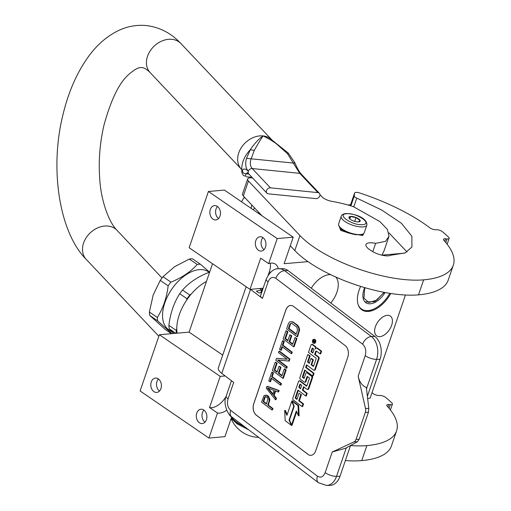 <?xml version="1.0" encoding="UTF-8"?>
<svg xmlns="http://www.w3.org/2000/svg" width="511" height="511" viewBox="0 0 511 511"><rect width="100%" height="100%" fill="white"/><g stroke="black" fill="none" stroke-linecap="round" stroke-linejoin="round"><path stroke-width="0.77" d="M268.224 275.033L269.374 271.667A16.927 9.83 124.4 0 0 270.249 263.222M278.233 268.799A16.927 9.83 124.4 0 0 275.461 264.149A16.927 9.83 124.4 0 0 271.034 263.12A16.927 9.83 124.4 0 0 268.645 263.625L277.218 238.573L293.231 237.168L284.142 263.714L307.986 261.626M177.125 333.172A38.932 22.612 -55.6 0 1 206.457 281.452M212.525 263.727L189.108 332.124L159.368 334.731L140.11 390.979L208.922 438.061L224.929 436.656L231.694 416.899A8.463 5.436 127.2 0 1 230.633 410.333L317.433 476.188A8.463 5.436 127.2 0 0 318.513 482.767L231.713 416.912C229.477 416.835 222.164 404.316 226.22 396.006L231.457 380.721M293.231 237.168L224.425 190.086L208.411 191.491L189.153 247.739L250 289.373L263.127 288.223M259.16 212.787L257.78 212.908M350.584 204.758L347.921 204.994M379.877 336.64A12.021 6.982 -55.6 0 1 376.735 335.906A12.021 6.982 -55.6 0 1 376.409 324.332A12.021 6.982 -55.6 0 1 387.172 315.338A12.021 6.982 -55.6 0 1 390.308 316.066A12.021 6.982 -55.6 0 1 390.64 327.64A12.021 6.982 -55.6 0 1 379.877 336.64M311.282 288.21A21.245 12.334 -55.6 0 1 328.975 274.694A21.245 12.334 -55.6 0 1 330.719 274.682M335.701 276.988A21.245 12.334 -55.6 0 1 330.809 303.023M390.774 293.486A25.518 14.819 -55.6 0 1 368.546 311.41A25.518 14.819 -55.6 0 1 361.877 309.858A25.518 14.819 -55.6 0 1 360.638 286.396M159.368 334.731L220.215 376.371L209.536 407.561L217.494 413.009A16.927 9.83 124.4 0 0 226.66 410.199M217.494 413.009L208.922 438.061M367.626 398.382L370.13 398.158L405.44 295.019M404.457 253.156L381.915 255.136M189.108 332.124L222.719 355.126M225.147 375.936L220.215 376.371M203.78 410.02A7.192 5.289 85 0 1 206.84 417.87A7.192 5.289 85 0 1 202.228 423.562A7.192 5.289 85 0 1 199.418 422.769A7.192 5.289 85 0 1 196.358 414.913A7.192 5.289 85 0 1 200.97 409.228A7.192 5.289 85 0 1 203.78 410.02M158.289 378.887A7.192 5.289 85 0 1 161.348 386.738A7.192 5.289 85 0 1 156.736 392.429A7.192 5.289 85 0 1 153.92 391.637A7.192 5.289 85 0 1 150.86 383.787A7.192 5.289 85 0 1 155.478 378.095A7.192 5.289 85 0 1 158.289 378.887M262.839 237.526A7.192 5.289 85 0 1 265.899 245.376A7.192 5.289 85 0 1 261.287 251.067A7.192 5.289 85 0 1 258.47 250.275A7.192 5.289 85 0 1 255.417 242.425A7.192 5.289 85 0 1 260.029 236.734A7.192 5.289 85 0 1 262.839 237.526M217.347 206.399A7.192 5.289 85 0 1 220.401 214.25A7.192 5.289 85 0 1 215.789 219.941A7.192 5.289 85 0 1 212.978 219.149A7.192 5.289 85 0 1 209.919 211.299A7.192 5.289 85 0 1 214.531 205.607A7.192 5.289 85 0 1 217.347 206.399M250 289.373L260.68 258.176L268.645 263.625M208.411 191.491L277.218 238.573M209.536 407.561A16.927 9.83 124.4 0 0 226.066 396.485M204.988 422.163A7.192 5.289 85 0 1 203.927 410.122M159.489 391.03A7.192 5.289 85 0 1 158.436 378.996M264.046 249.668A7.192 5.289 85 0 1 262.986 237.634M218.548 218.542A7.192 5.289 85 0 1 217.494 206.501M262.501 290.037A7.62 2.67 -161.1 0 1 262.149 288.677A7.62 2.67 -161.1 0 1 262.399 288.287M358.166 376.237C359.405 381.966 362.127 385.703 366.323 387.459L368.814 408.404L368.418 412.281L365.32 412.364A5.078 3.462 -91.5 0 0 365.506 408.493L358.166 376.237L365.224 355.618A8.463 2.964 18.9 0 0 376.581 359.374A16.927 11.536 -91.5 0 0 371.388 336.532L284.589 270.677A16.927 11.536 -91.5 0 0 279.012 268.754L282.481 268.665A16.927 11.536 88.5 0 1 288.051 270.587L374.857 336.442A16.927 11.536 88.5 0 1 380.05 359.284L367.377 396.306M339.994 476.278A16.927 11.536 88.5 0 1 330.1 485.361L326.638 485.45A16.927 11.536 -91.5 0 0 336.525 476.367L339.994 476.278L350.52 445.535M246.136 286.728L218.35 367.882A16.084 5.634 18.9 0 0 221.8 373.394L233.687 382.413L228.034 398.912A8.463 2.964 -161.1 0 1 226.22 396.006M261.568 292.765L258.675 292.841L256.401 291.11L261.709 290.088L259.652 288.523M250.467 289.335A16.084 5.634 18.9 0 0 250.556 289.398L262.443 298.418A8.463 2.964 -161.1 0 1 260.629 295.511L266.276 279.012A8.463 2.964 -161.1 0 0 268.09 281.919L262.443 298.418M307.98 454.375L256.311 415.168A8.463 5.768 88.5 0 1 253.718 403.754L285.809 310.005A8.463 5.768 88.5 0 1 290.759 305.463A8.463 5.768 88.5 0 1 293.544 306.428L345.212 345.628A8.463 5.768 88.5 0 1 347.812 357.048L315.715 450.791A8.463 5.768 88.5 0 1 310.771 455.333A8.463 5.768 88.5 0 1 307.98 454.375L308.044 454.368A8.463 5.768 -91.5 0 0 310.797 455.333M354.072 441.874L332.233 451.986L345.5 448.281L357.387 441.791L354.072 441.874A5.078 3.462 -91.5 0 0 356.071 439.383L365.32 412.364M261.773 292.177L260.942 292.337L261.709 290.088M290.791 305.463A8.463 5.768 -91.5 0 0 285.873 310.005L253.775 403.747A8.463 5.768 -91.5 0 0 256.375 415.168L308.044 454.368M368.418 412.281L359.169 439.3L357.387 441.791M271.871 409.937L272.491 409.918L272.963 408.551L268.345 405.051L269.923 399.634L268.345 396.14L266.729 395.201L264.027 395.648L261.543 402.093L271.871 409.937L272.344 408.564L267.726 405.063L269.131 400.956L268.952 398.235L266.851 395.488L264.998 395.233M278.041 391.911L278.661 391.899L279.134 390.532L267.547 386.342L266.927 386.354L266.301 388.181L275.391 399.672L275.857 398.299L273.532 395.386L275.09 390.826L278.041 391.911L278.514 390.545L266.927 386.354M275.391 399.672L276.01 399.653L276.477 398.286L274.151 395.373L275.64 391.024M280.386 385.07L281.005 385.058L281.472 383.684L272.242 376.677L273.487 373.03L272.389 372.193L271.769 372.212L268.805 380.88L269.904 381.717L271.156 378.063L280.386 385.07L280.858 383.704L271.622 376.696L272.868 373.049L271.769 372.212M269.904 381.717L270.523 381.698L271.641 378.434M282.73 378.229L283.35 378.21L286.16 370.002L284.844 368.999L284.225 369.012L281.88 375.86L278.361 373.19L280.392 367.256L279.07 366.259L277.045 372.187L274.183 370.021L276.528 363.174L275.205 362.178L272.395 370.386L282.73 378.229L285.54 370.015L284.225 369.012M277.173 371.804L274.803 370.002L277.147 363.161L275.205 362.178M282.008 375.47L278.98 373.171L281.012 367.243L279.07 366.259M287.176 359.188L276.534 358.3L275.831 360.351L286.166 368.188L286.786 368.175L287.252 366.809L278.361 360.057M287.252 366.809L286.633 366.821L277.62 359.98L289.207 361.105L289.909 359.048L279.574 351.21L278.955 351.223L278.489 352.596L287.284 359.265L276.534 358.3M291.161 353.593L291.781 353.574L292.254 352.207L283.017 345.2L284.269 341.552L283.171 340.716L282.551 340.735L279.581 349.403L280.68 350.233L281.931 346.586L291.161 353.593L291.634 352.22L282.398 345.219L283.65 341.565L282.551 340.735M280.68 350.233L281.299 350.22L282.417 346.956M293.506 346.745L294.125 346.733L296.936 338.518L295 337.535L292.656 344.376L289.137 341.712L291.168 335.778L289.852 334.775L287.821 340.709L284.959 338.538L287.303 331.696L285.988 330.694L283.177 338.908L293.506 346.745L296.316 338.538L295 337.535M287.955 340.32L285.579 338.525L287.923 331.677L285.988 330.694M292.79 343.992L289.756 341.693L291.787 335.765L289.852 334.775M296.942 336.711L297.562 336.698L299.606 329.914L298.916 327.085L297.172 324.9L292.694 321.796L289.846 321.841L288.485 323.399L286.614 328.873L296.942 336.711L298.82 331.237L298.865 328.682L298.296 327.104L296.552 324.919L293.25 322.415L291.04 321.598M314.163 343.264A1.999 1.361 -91.5 0 0 314.476 343.309A1.999 1.361 -91.5 0 0 315.753 341.77A1.999 1.361 -91.5 0 0 315.031 339.534A1.999 1.361 -91.5 0 0 314.374 339.31A1.999 1.361 -91.5 0 0 314.061 339.368M316.143 348.144A1.852 1.265 -91.5 0 0 315.44 346.541L312.745 344.497A1.239 0.843 -91.5 0 0 312.336 344.357A1.239 0.843 -91.5 0 0 312.029 344.452M314.297 370.175A1.239 0.843 -91.5 0 0 314.604 370.251A1.239 0.843 -91.5 0 0 315.332 369.587L319.068 358.671A1.239 0.843 -91.5 0 0 318.685 356.997L315.249 354.385L314.629 354.404L315.523 351.779A1.239 0.843 88.5 0 1 316.252 351.114A1.239 0.843 88.5 0 1 316.66 351.255L320.097 353.868L320.716 353.848L321.617 351.229L317.701 348.259A1.852 1.265 -91.5 0 0 317.095 348.048A1.852 1.265 -91.5 0 0 316.788 348.112M316.565 351.191A1.239 0.843 -91.5 0 0 316.143 351.766L315.523 351.779M315.249 354.385L316.143 351.766M309.417 362.97L308.389 362.19A0.473 0.319 -91.5 0 1 308.242 361.558L310.183 355.88L307.75 354.513L299.906 377.425A1.239 0.843 -91.5 0 0 300.289 379.098L304.198 382.068A1.239 0.843 -91.5 0 0 304.607 382.209A1.239 0.843 -91.5 0 0 305.335 381.545L306.983 376.722A0.473 0.319 88.5 0 1 307.418 376.518L309.219 377.891A0.473 0.319 88.5 0 1 309.366 378.523L306.843 385.894A0.473 0.319 88.5 0 1 306.415 386.092L299.65 380.963A1.239 0.843 -91.5 0 0 299.242 380.816A1.239 0.843 -91.5 0 0 298.513 381.487L292.803 398.184A1.239 0.843 -91.5 0 0 293.18 399.858L302.052 406.584L302.672 406.571L303.566 403.946L299.369 400.765L301.452 394.671L299.031 393.317L296.942 399.41L295.422 398.254A0.473 0.319 88.5 0 1 295.281 397.622L297.875 390.04L305.687 395.968L306.306 395.955L307.2 393.329L303.004 390.149L302.384 390.161L303.566 386.706L307.009 389.318A1.239 0.843 -91.5 0 0 307.418 389.459A1.239 0.843 -91.5 0 0 308.139 388.794L311.876 377.878A1.239 0.843 -91.5 0 0 311.499 376.205L307.009 372.8A1.239 0.843 -91.5 0 0 306.6 372.66A1.239 0.843 -91.5 0 0 305.872 373.324L304.224 378.146A0.473 0.319 88.5 0 1 303.79 378.351L302.557 377.412A0.473 0.319 88.5 0 1 302.416 376.779L304.728 370.015L312.54 375.943L313.16 375.93L314.061 373.305L306.249 367.383L307.015 365.148M304.211 378.178L303.176 377.399A0.473 0.319 -91.5 0 1 303.036 376.76L305.22 370.386M307.724 389.369A1.239 0.843 -91.5 0 0 308.037 389.446A1.239 0.843 -91.5 0 0 308.759 388.782L312.496 377.865A1.239 0.843 -91.5 0 0 312.119 376.192L307.628 372.781A1.239 0.843 -91.5 0 0 307.22 372.64A1.239 0.843 -91.5 0 0 306.913 372.736M303.004 390.149L304.051 387.076M297.076 399.021L296.041 398.241A0.473 0.319 -91.5 0 1 295.901 397.603L298.36 390.41M306.83 385.92L300.27 380.944A1.239 0.843 -91.5 0 0 299.861 380.804A1.239 0.843 -91.5 0 0 299.555 380.899M307.616 376.671A0.473 0.319 -91.5 0 0 307.603 376.703L306.983 376.722M304.914 382.119A1.239 0.843 -91.5 0 0 305.227 382.196A1.239 0.843 -91.5 0 0 305.955 381.532L307.603 376.703M313.601 366.144L311.71 364.713L313.364 359.885L311.557 358.518L310.937 358.53L309.283 363.359L307.769 362.203A0.473 0.319 88.5 0 1 307.622 361.571L309.564 355.892L307.75 354.513M287.195 414.555L285.336 410.397L284.716 410.41L285.151 420.636L291.398 425.376L292.017 425.356L291.768 424.794M291.596 424.801L296.323 410.985L298.488 415.833L299.107 415.813L298.673 405.606L292.484 400.905L291.864 400.924L294.221 406.207L289.475 420.061L291.596 424.801L292.215 424.788L296.674 411.764M267.47 395.476L266.851 395.488M268.345 396.14L267.726 396.159M268.927 396.868L268.307 396.887M269.572 398.222L268.952 398.235M269.923 399.634L269.303 399.653M269.751 400.943L269.131 400.956M268.345 405.051L267.726 405.063M272.963 408.551L272.344 408.564M266.729 395.201L266.11 395.22M279.134 390.532L278.514 390.545M274.151 395.373L273.532 395.386M276.477 398.286L275.857 398.299M273.487 373.03L272.868 373.049M272.242 376.677L271.622 376.696M281.472 383.684L280.858 383.704M286.16 370.002L285.54 370.015M277.147 363.161L276.528 363.174M274.803 370.002L274.183 370.021M281.012 367.243L280.392 367.256M278.98 373.171L278.361 373.19M286.166 368.188L286.633 366.821M289.909 359.048L289.29 359.067L278.955 351.223M288.587 361.117L289.29 359.067M284.269 341.552L283.65 341.565M283.017 345.2L282.398 345.219M292.254 352.207L291.634 352.22M296.936 338.518L296.316 338.538M287.923 331.677L287.303 331.696M285.579 338.525L284.959 338.538M291.787 335.765L291.168 335.778M289.756 341.693L289.137 341.712M292.694 321.796L292.075 321.809M293.87 322.396L293.25 322.415M297.172 324.9L296.552 324.919M298.188 325.961L297.574 325.98M298.916 327.085L298.296 327.104M299.478 328.669L298.865 328.682M299.606 329.914L298.986 329.927M299.44 331.217L298.82 331.237M313.198 343.098A1.999 1.361 -91.5 0 0 313.856 343.322A1.999 1.361 -91.5 0 0 315.14 341.782A1.999 1.361 -91.5 0 0 314.412 339.553A1.999 1.361 -91.5 0 0 313.754 339.323A1.999 1.361 -91.5 0 0 312.47 340.863A1.999 1.361 -91.5 0 0 313.198 343.098M321.617 351.229L320.997 351.242L317.082 348.278A1.852 1.265 -91.5 0 0 316.475 348.068A1.852 1.265 -91.5 0 0 315.389 349.058A1.852 1.265 -91.5 0 0 314.821 346.56L312.125 344.516A1.239 0.843 -91.5 0 0 311.716 344.376A1.239 0.843 -91.5 0 0 310.995 345.04L308.472 352.411L315.99 358.115A0.473 0.319 88.5 0 1 316.137 358.748L313.613 366.119A0.473 0.319 88.5 0 1 313.186 366.317L311.09 364.726L312.745 359.904L310.937 358.53M320.097 353.868L320.997 351.242M306.249 367.383L305.629 367.396L306.523 364.777L313.575 370.13A1.239 0.843 -91.5 0 0 313.984 370.271A1.239 0.843 -91.5 0 0 314.712 369.6L318.449 358.684A1.239 0.843 -91.5 0 0 318.066 357.01L314.629 354.404M314.061 373.305L313.441 373.324L305.629 367.396M312.54 375.943L313.441 373.324M307.2 393.329L306.581 393.349L302.384 390.161M305.687 395.968L306.581 393.349M301.452 394.671L299.031 393.317M299.369 400.765L298.75 400.777L300.832 394.684M303.566 403.946L302.946 403.965L298.75 400.777M302.052 406.584L302.946 403.965M310.183 355.88L309.564 355.892M313.364 359.885L312.745 359.904M311.71 364.713L311.09 364.726M292.113 401.486L291.666 401.493L286.92 415.347L284.716 410.41M294.215 406.226L293.78 406.232L291.666 401.493M289.481 420.08L289.041 420.087L293.78 406.232M291.398 425.376L289.041 420.087M298.673 405.606L298.054 405.619L291.864 400.924M298.488 415.833L298.054 405.619M266.403 404.06L263.108 401.563L264.589 397.226L265.643 396.587L267.042 397.36L267.905 398.88L266.403 404.06M274.132 390.385L272.727 394.492L267.496 387.932L274.132 390.385M289.807 324.396L290.337 323.648L291.826 323.342L296.885 327.181L297.498 330.234L296.093 334.341L288.396 328.503L289.807 324.396L290.42 324.383L290.957 323.635L290.337 323.648M313.154 340.045L314.936 341.15L314.77 341.648L314.073 341.15L313.773 341.77L314.406 342.702L312.687 341.399L313.467 340.039M314.093 349.313L312.821 353.031L311.014 351.664L312.144 348.355A0.473 0.319 88.5 0 1 312.579 348.157L314.093 349.313M301.758 385.339L300.577 388.794L299.056 387.638A0.473 0.319 88.5 0 1 298.916 387.006L299.81 384.387A0.473 0.319 88.5 0 1 300.238 384.189L301.758 385.339M266.538 403.677L263.727 401.544L263.108 401.563M263.727 401.544L265.209 397.213L264.589 397.226M265.209 397.213L265.663 396.696L265.049 396.708M272.919 393.936L268.39 388.264M290.957 323.635L291.545 323.329M296.227 333.958L289.015 328.49L288.396 328.503M289.015 328.49L290.42 324.383M314.412 340.754L313.946 340.767M313.269 341.38L312.687 341.399M313.575 340.594L313.703 340.217M312.956 352.647L311.014 351.664M311.633 351.645L312.764 348.342L312.144 348.355M300.711 388.405L299.056 387.638M300.442 384.336A0.473 0.319 -91.5 0 0 300.43 384.368L299.535 386.987A0.473 0.319 -91.5 0 0 299.676 387.625M314.188 341.15L314.239 340.76M314.303 340.811L313.684 340.824L313.371 340.601L313.958 340.594M313.863 341.508L313.447 341.52L313.684 340.824M313.371 340.601L313.447 341.52M341.233 216.294A13.542 4.746 18.9 0 0 348.393 223.479A13.542 4.746 18.9 0 0 363.149 226.903A13.542 4.746 18.9 0 0 366.86 225.064C367.473 219.807 358.952 213.968 345.941 213.541C343.188 213.905 341.616 214.824 341.233 216.294L338.614 223.939A13.542 4.746 18.9 0 0 338.972 225.939L339.387 226.66A12.864 4.51 18.9 0 0 342.53 229.688A12.864 4.51 18.9 0 0 347.755 232.441M338.972 225.939A13.542 4.746 18.9 0 0 342.281 229.132A13.542 4.746 18.9 0 0 360.53 234.555A13.542 4.746 18.9 0 0 362.733 234.076A13.542 4.746 18.9 0 0 364.241 232.716L366.86 225.064M358.696 234.888A12.864 4.51 18.9 0 0 359.865 234.843A12.864 4.51 18.9 0 0 361.967 234.389L362.733 234.076M350.227 233.348A12.864 4.51 18.9 0 0 356.589 234.773M362.523 224.623C373.343 224.054 356.435 212.487 346.599 213.732C335.778 214.301 352.686 225.868 362.523 224.623M358.543 221.902A5.928 2.076 18.9 0 0 359.508 221.691A5.928 2.076 18.9 0 0 357.956 218.44A5.928 2.076 18.9 0 0 350.578 216.453A5.928 2.076 18.9 0 0 349.115 218.133A5.928 2.076 18.9 0 0 358.543 221.902M358.486 221.927L359.942 220.279L356.007 217.584L350.603 216.536L349.141 218.184M350.603 216.536L349.786 218.925M356.007 217.584L354.698 221.397M363.73 233.47L362.906 235.041L357.406 234.511M349.856 232.805L341.75 230.512L338.684 225.338M361.654 234.498L362.906 235.041L362.753 235.494L348.866 233.118L340.818 230.397L338.563 224.891M197.233 264.474L189.313 259.051A39.781 23.104 -55.6 0 1 190.89 258.853A39.781 23.104 -55.6 0 1 192.436 258.777L200.357 264.2A39.781 23.104 -55.6 0 0 198.817 264.276A39.781 23.104 124.4 0 0 197.233 264.474C190.635 271.846 181.865 277.728 170.923 282.129A39.781 23.104 124.4 0 0 168.145 285.815C166.707 297.843 163.092 308.389 157.311 317.452A39.781 23.104 124.4 0 0 157.663 320.863L171.952 333.626M209.593 272.28A39.781 23.104 124.4 0 0 208.807 272.395L209.414 272.804M208.807 272.395C197.853 276.783 189.076 282.666 182.497 290.05A39.781 23.104 124.4 0 0 179.719 293.736C173.919 302.78 170.31 313.332 168.886 325.373L176.18 330.362A39.781 23.104 124.4 0 0 176.442 333.236M179.719 293.736L187.013 298.724L186.413 300.474M176.78 328.611L176.18 330.362M168.886 325.373A39.781 23.104 124.4 0 0 169.237 328.784L175.816 333.287M169.237 328.784L174.008 333.447M182.497 290.05L189.792 295.039A39.781 23.104 124.4 0 0 187.013 298.724M191.248 294.061L189.792 295.039M173.689 333.146L168.719 329.748A35.125 20.395 124.4 0 1 167.761 295.926A35.125 20.395 124.4 0 1 199.213 269.636A35.125 20.395 -55.6 0 1 208.392 271.775L209.21 272.331M189.313 259.051L174.513 266.755L162.996 276.707A39.781 23.104 124.4 0 0 160.224 280.392L153.166 295.09L149.391 312.029A39.781 23.104 124.4 0 0 149.736 315.44L157.663 320.863M149.391 312.029L157.311 317.452M160.224 280.392L168.145 285.815M162.996 276.707L170.923 282.129M149.736 315.44L165.213 329.429L171.421 333.677M153.287 294.732A35.546 20.644 124.4 0 0 153.166 295.09A35.546 20.644 124.4 0 0 153.051 295.428M209.619 272.21L200.357 264.2M385.045 292.516A17.348 10.073 124.4 0 1 365.921 302.729A17.348 10.073 124.4 0 1 363.998 289.437A17.348 10.073 -55.6 0 1 364.694 287.623M358.122 304.537A25.052 14.551 124.4 0 0 374.371 308.759A25.052 14.551 124.4 0 0 389.772 293.327M360.632 308.823A25.39 14.742 124.4 0 0 361.156 309.206A25.39 14.742 124.4 0 0 374.122 308.88A25.39 14.742 124.4 0 0 374.244 308.816M365.129 287.75L364.567 289.213L363.966 298.181L368.738 302.518L376.658 300.206L384.036 292.324M254.523 207.875A35.125 20.395 124.4 0 0 253.315 209.855M244.328 197.074A39.781 23.104 124.4 0 0 244.111 197.374L245.51 198.332M251.751 204.937L251.176 208.392M244.111 197.374L241.543 201.8M294.195 163.194C295.237 162.581 295.007 162.543 293.506 163.073L251.125 158.806C249.777 162.907 250.147 166.152 252.223 168.553A3.385 2.638 136.6 0 0 248.32 171.262A3.385 2.638 -43.4 0 0 248.736 173.881L266.94 193.158A3.385 2.638 -43.4 0 0 268.377 193.835L315.875 198.619A3.385 2.638 -43.4 0 0 319.349 196.773A3.385 2.638 -43.4 0 0 319.362 193.292A3.385 2.638 -43.4 0 0 317.925 192.615L299.721 173.338L287.482 153.69L288.261 153.044L272.791 140.691L263.159 135.92C260.029 137.702 254.127 143.757 250.288 149.761L246.487 158.384C245.025 163.942 245.631 168.234 248.32 171.262C245.523 168.553 243.523 168.311 242.329 170.54L241.844 172.475L241.786 167.889A25.786 20.095 136.6 0 1 250.288 149.761L254.325 150.349L251.125 158.806L246.487 158.384M287.482 153.69L276.093 143.521L269.782 139.382L263.159 135.92C260.706 139.299 257.761 144.115 254.325 150.349M245.452 176.25L243.274 175.394L245.452 176.25L245.989 173.804C243.849 173.67 242.629 172.577 242.329 170.54M247.356 172.775L245.989 173.804L248.946 174.098M266.94 193.158A3.385 2.638 -43.4 0 1 266.953 189.677A3.385 2.638 -43.4 0 1 270.428 187.831L317.925 192.615M371.995 392.71A108.338 37.974 -161.1 0 1 373.183 393.598A4.235 1.482 -161.1 0 0 378.747 395.476L380.018 395.469A4.235 1.482 18.9 0 1 385.767 397.488A118.495 41.532 -161.1 0 1 391.911 402.987A4.235 1.482 18.9 0 1 392.422 404.099L390.41 409.975M389.063 408.289L390.302 404.661L388.877 404.533A4.235 1.482 -161.1 0 0 386.757 405.095A4.235 1.482 -161.1 0 0 387.127 406.066A108.338 37.974 -161.1 0 1 396.587 430.888A108.338 37.974 -161.1 0 1 366.885 445.598A81.255 28.475 -161.1 0 1 350.514 445.554M390.302 404.661A4.235 1.482 18.9 0 0 392.422 404.099M396.587 430.888L391.452 445.886A108.338 37.974 -161.1 0 1 361.75 460.596A81.255 28.475 -161.1 0 1 345.379 460.552M350.904 205.85L354.264 196.026L354.545 193.241A5.078 1.782 18.9 0 1 354.577 193.101A5.078 1.782 18.9 0 1 359.801 193.005A108.338 37.974 -161.1 0 1 424.041 223.626A108.338 37.974 -161.1 0 1 429.93 227.855A4.235 1.482 -161.1 0 0 435.487 229.733L436.764 229.726A4.235 1.482 18.9 0 1 442.513 231.751A118.495 41.532 -161.1 0 1 448.658 237.245A4.235 1.482 18.9 0 1 449.169 238.356L447.157 244.232M354.264 196.026A3.641 1.278 18.9 0 0 356.787 198.108L381.704 210.034L401.442 223.294L411.885 236.254L411.923 247.03L405.114 252.913L390.915 255.206A12.864 4.51 -161.1 0 1 371.146 250.658L369.44 249.489A12.864 4.51 -161.1 0 1 365.965 244.565A12.864 4.51 -161.1 0 1 375.63 243.357L385.511 241.345L389.024 236.267L387.421 229.477L379.909 221.595L353.178 206.54M319.943 194.659L322.071 196.907A8.463 2.964 -161.1 0 0 331.722 201.321A65.849 23.078 -161.1 0 1 353.203 206.546L353.216 206.425M445.809 242.546L447.048 238.924L445.624 238.79A4.235 1.482 -161.1 0 0 443.503 239.352A4.235 1.482 -161.1 0 0 443.874 240.323A108.338 37.974 -161.1 0 1 453.334 265.145A108.338 37.974 -161.1 0 1 423.632 279.856A81.255 28.475 -161.1 0 1 299.951 235.545L248.455 181.009A8.463 2.964 18.9 0 1 247.643 178.991A8.463 2.964 18.9 0 1 252.006 177.879L252.568 177.937M447.048 238.924A4.235 1.482 18.9 0 0 449.169 238.356M407.082 252.019L389.024 232.927M372.781 251.674L375.63 243.357M383.863 251.259L381.883 255.168M262.015 215.808L243.319 196.007A8.463 2.964 -161.1 0 1 242.508 193.995L247.643 178.991M453.334 265.145L448.198 280.143A108.338 37.974 -161.1 0 1 418.496 294.86A81.255 28.475 -161.1 0 1 294.815 250.543L290.293 245.753M231.196 418.356L237.072 423.836L248.64 429.757M235.814 420.023L237.947 421.645M270.434 272.395L269.374 271.667M228.034 398.912C226.782 403.696 227.65 407.503 230.633 410.333M365.224 355.618C366.476 350.827 365.614 347.02 362.625 344.197L275.825 278.335A8.463 5.436 -52.8 0 1 284.589 270.677L288.051 270.587M362.625 344.197A8.463 5.436 -52.8 0 1 371.388 336.532L374.857 336.442M366.489 388.858L376.581 359.374L380.05 359.284M346.292 447.847L336.525 476.367A8.463 2.964 18.9 0 1 325.168 472.611L332.233 451.986M317.433 476.188C320.723 478.124 323.303 476.929 325.168 472.611M275.825 278.335C272.535 276.4 269.955 277.594 268.09 281.919M221.8 373.394L250.556 289.398M368.814 408.404L365.506 408.493M359.169 439.3L356.071 439.383M312.745 344.497L312.125 344.516M315.44 346.541L314.821 346.56M317.701 348.259L317.082 348.278M318.685 356.997L318.066 357.01M319.068 358.671L318.449 358.684M315.332 369.587L314.712 369.6M303.036 376.76L302.416 376.779M303.176 377.399L302.557 377.412M307.628 372.781L307.009 372.8M312.119 376.192L311.499 376.205M312.496 377.865L311.876 377.878M308.759 388.782L308.139 388.794M295.901 397.603L295.281 397.622M296.041 398.241L295.422 398.254M300.27 380.944L299.65 380.963M305.955 381.532L305.335 381.545M308.242 361.558L307.622 361.571M308.389 362.19L307.769 362.203M314.763 341.163L314.15 341.176M299.535 386.987L298.916 387.006M300.43 384.368L299.81 384.387M313.965 340.594L313.396 340.607M364.828 301.765A17.182 9.977 124.4 0 0 365.11 301.963L374.742 301.65L384.234 292.362M241.939 170.042L241.358 169.192A21.162 16.493 -43.4 0 1 241.416 147.449A21.162 16.493 -43.4 0 1 263.159 135.92A21.162 16.493 -43.4 0 1 272.127 140.135L180.913 43.55C171.319 33.228 159.764 27.23 146.242 25.55C136.584 24.681 127.322 26.348 118.45 30.564C106.844 36.249 96.796 44.994 88.307 56.798C76.714 72.952 68.206 92.51 62.783 115.48C49.535 169.186 59.321 232.473 86.206 259.345A21.162 16.493 -43.4 0 1 86.263 237.602A21.162 16.493 -43.4 0 1 108.013 226.066A21.162 16.493 -43.4 0 1 116.974 230.289L162 277.971M180.913 43.55A21.162 16.493 136.6 0 0 171.945 39.328A21.162 16.493 136.6 0 0 150.202 50.864A21.162 16.493 136.6 0 0 150.145 72.607C146.842 69.33 144.128 67.682 142.001 67.656C139.171 66.941 134.757 69.209 128.772 74.446C119.299 82.603 111.034 99.517 103.969 125.189C99.843 142.991 98.431 160.818 99.722 178.665C100.75 199.156 108.485 221.934 116.974 230.289M270.428 187.831L252.223 168.553L299.721 173.338A3.385 2.638 -43.4 0 1 301.151 174.015L301.151 174.015C299.101 171.658 297 167.895 294.847 162.722L288.261 153.044M366.885 445.598L361.75 460.596M388.877 404.533L388.009 407.056M353.848 206.693L356.787 198.108M243.319 196.007L248.455 181.009M299.951 235.545L294.815 250.543M423.632 279.856L418.496 294.86M445.624 238.79L444.755 241.313M350.291 205.671L354.545 193.241M231.304 418.049A25.39 8.898 18.9 0 0 237.11 423.415A25.39 8.898 18.9 0 0 247.433 428.844M231.572 417.263A25.39 8.898 18.9 0 0 237.379 422.629A25.39 8.898 18.9 0 0 244.603 426.698M318.513 482.767L326.638 485.45M279.012 268.754C274.056 268.326 269.814 271.75 266.276 279.012M313.856 343.322L314.476 343.309M313.754 339.323L314.374 339.31M311.716 344.376L312.336 344.357M316.475 348.068L317.095 348.048M313.984 370.271L314.604 370.251M306.6 372.66L307.22 372.64M307.418 389.459L308.037 389.446M299.242 380.816L299.861 380.804M304.607 382.209L305.227 382.196M314.073 341.15L314.693 341.137M360.734 308.919L361.156 309.206M86.206 259.345L158.844 336.264M241.358 169.192L150.145 72.607M272.791 140.691L272.127 140.135M246.296 176.755L251.993 177.33M241.844 172.469L243.274 175.394M248.736 173.881L247.407 172.775M319.362 193.292L301.151 174.015M383.889 251.271L389.024 236.267M354.577 193.101L350.271 205.665M231.1 418.637A30.979 30.979 0 0 0 258.694 437.384"/></g></svg>
